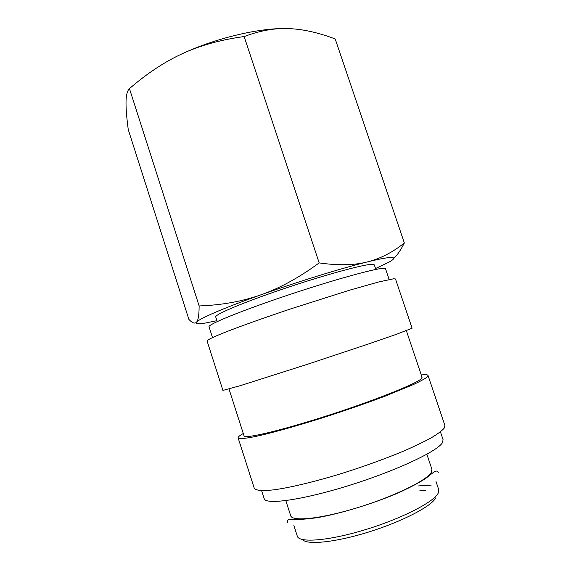 <?xml version="1.0" encoding="UTF-8"?>
<svg xmlns="http://www.w3.org/2000/svg" width="571" height="571" viewBox="0 0 571 571"><rect width="100%" height="100%" fill="white"/><g stroke="black" fill="none" stroke-linecap="round" stroke-linejoin="round"><path stroke-width="0.86" d="M296.485 519.439L297.056 518.861M212.498 337.575L209.043 326.798C207.487 324.628 240.691 310.959 286.592 295.571C332.458 280.168 375.889 268.17 383.676 268.313L385.525 268.777L389.137 279.497M222.926 390.421L240.255 385.682L308.675 363.891L367.867 344.185L396.438 334.299L412.105 328.218L395.503 279.005L393.754 278.762L378.851 281.931L349.852 290.111L290.646 308.911C263.167 318.104 238.564 326.926 223.29 332.993C212.712 337.297 207.302 339.952 207.073 340.958L222.926 390.421M229 389.001L244.031 435.844C244.224 439.149 279.562 431.005 326.12 416.081C372.656 401.185 414.939 384.397 420.934 379.023L422.069 377.31L406.366 330.688M243.282 433.503C239.642 435.552 237.921 437.015 238.128 437.893L254.223 488.126C255.558 490.56 262.082 491.131 273.78 489.847C290.503 487.591 316.313 481.374 344.349 472.66C365.854 465.779 385.575 458.606 403.504 451.133C414.482 446.351 423.718 441.925 431.205 437.843C437.55 434.053 441.861 430.848 444.131 428.221L444.888 425.438L428.029 375.454C427.679 374.626 425.431 374.469 421.284 374.976M238.128 437.893C239.085 439.142 245.223 438.607 256.536 436.28C272.76 432.711 298.155 425.595 325.998 416.716C347.389 409.785 367.11 402.926 385.175 396.124L413.325 384.597C419.871 381.514 424.41 379.051 426.93 377.195L428.029 375.454M261.618 490.646L264.166 498.59C265.379 505.092 301.959 500.175 348.895 485.521C395.824 470.932 437.436 451.34 442.382 442.746L443.096 439.763L440.434 431.854M285.828 500.624L290.71 515.741C292.088 521.83 321.109 518.861 357.525 507.676C393.926 496.556 426.78 480.461 431.255 472.431L431.912 469.319L426.865 454.252M302.601 539.588C306.82 545.262 335.627 542.379 369.123 531.872C402.619 521.423 431.776 506.113 435.809 497.762M293.879 525.57L297.298 536.169C298.947 543.092 328.282 540.951 364.798 529.845C401.299 518.811 433.989 502.016 438.193 493.151L438.735 489.668L435.994 481.489M216.93 320.688L204.996 323.115C197.951 324.271 195.132 323.943 196.538 322.151C194.875 323.978 192.327 323.065 188.887 319.403L128.261 129.631C126.662 117.64 125.92 108.376 126.027 101.831C126.098 95.236 127.24 90.832 129.453 88.619C147.068 73.402 164.726 61.747 182.427 53.653C217.194 37.529 261.589 27.329 288.919 28.621C303.023 29.164 318.454 32.611 335.206 38.971L404.339 242.96C392.677 252.353 380.286 258.692 367.174 261.961C380.086 258.799 388.309 257.314 391.842 257.492C395.132 257.749 394.033 259.377 388.544 262.375L375.547 268.534M217.216 321.587L215.738 316.984C214.296 314.7 243.953 302.145 284.815 288.391C325.648 274.622 364.855 264.023 372.428 264.309L374.305 264.851L375.846 269.433M431.326 485.921C427.915 485.478 423.611 485.486 418.429 485.935M393.69 258.556C397.245 255.237 400.792 250.041 404.339 242.96M367.174 261.961C354.213 265.322 338.218 265.636 319.175 262.91C298.983 277.677 279.597 288.305 261.026 294.786C297.605 281.774 341.843 268.149 367.174 261.961M261.026 294.786C242.418 301.395 221.791 305.121 199.136 305.949C199.086 315.056 198.216 320.459 196.538 322.151C199.236 318.639 224.096 307.848 261.026 294.786M182.427 53.653C200.036 45.48 220.599 39.777 244.138 36.544C259.962 30.606 274.887 27.958 288.919 28.621M319.175 262.91L244.138 36.544M199.136 305.949L129.453 88.619M425.616 490.332L419.913 490.382M295.628 519.403L296.078 519.003M287.556 522.258C287.399 520.752 287.863 519.774 288.969 519.325L294.493 519.332C299.325 519.639 306.784 519.103 316.876 517.726C339.21 513.914 370.572 504.521 395.724 493.994C407.444 488.833 417.273 483.773 425.224 478.812L433.453 472.338C435.773 470.533 437.393 470.654 438.314 472.695"/></g></svg>
